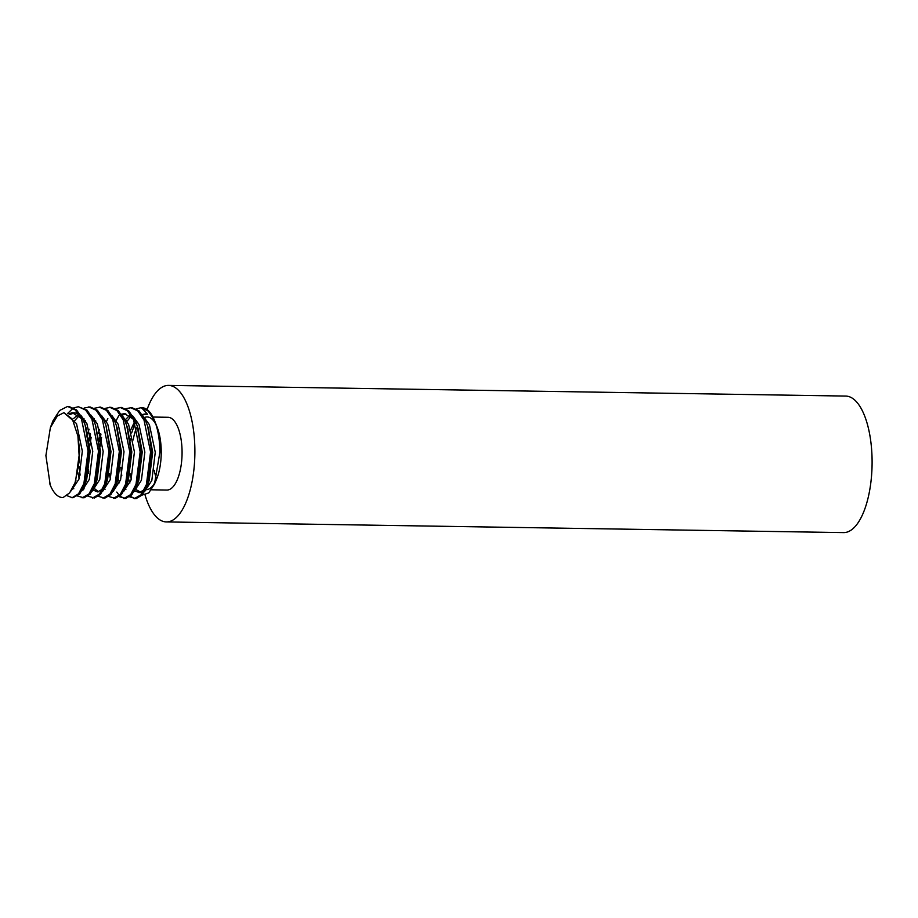<?xml version="1.0" encoding="UTF-8"?>
<svg xmlns="http://www.w3.org/2000/svg" width="918" height="918" viewBox="0 0 918 918"><rect width="100%" height="100%" fill="white"/><g stroke="black" fill="none" stroke-linecap="round" stroke-linejoin="round"><path stroke-width="1.38" d="M125.869 408.694L131.744 407.581L139.066 410.908L145.331 420.169L147.649 426.124L151.883 452.035L147.465 485.232L142.221 494.974L136.025 498.669L129.69 496.845M134.866 498.646L130.345 496.305M121.796 475.788L120.74 467.342M130.436 407.569L137.769 410.897L144.034 420.146L150.575 452.012L146.41 484.532L141.085 494.756L134.223 498.669M115.45 408.533L121.325 407.42L128.646 410.748L134.912 419.996L137.23 425.952L141.464 451.874L137.046 485.071L131.813 494.813L125.605 498.508L119.271 496.684M124.446 498.474L119.937 496.145M119.294 495.502L116.804 492.082M120.017 407.397L127.35 410.725L133.615 419.985L140.156 451.851L135.99 484.36L130.677 494.595L123.804 498.497M105.031 408.372L110.906 407.259L118.238 410.587L124.492 419.836L126.81 425.791L131.044 451.702L126.627 484.899L121.394 494.653L115.198 498.348L108.852 496.523M109.598 407.236L116.93 410.564L123.196 419.813L129.748 451.69L125.571 484.199L120.258 494.435L113.384 498.336M94.611 408.212L100.487 407.087L107.819 410.415L114.073 419.675L116.391 425.631L120.625 451.541L116.219 484.738L110.975 494.481L104.778 498.176L98.433 496.351M94.531 488.973L94.003 487.779M99.178 407.076L106.511 410.403L112.776 419.652L119.329 451.518L115.152 484.038L109.839 494.263L102.965 498.176M93.728 489.994L93.338 489.191M88.702 471.772L88.438 469.546M84.192 408.04L90.067 406.926L97.4 410.254L103.654 419.503L105.972 425.47L110.206 451.381L105.799 484.578L100.555 494.32L94.359 498.015L88.013 496.19M84.112 488.801L83.584 487.619M80.118 475.122L79.063 466.688M88.759 406.904L96.092 410.231L102.357 419.492L108.909 451.358L104.732 483.866L99.419 494.102L92.546 498.004M83.308 489.833L82.918 489.03M78.351 406.743L86.98 410.094L93.234 419.342L95.552 425.298L99.787 451.22L95.38 484.417L90.136 494.159L83.94 497.854L77.594 496.03M73.773 407.879L78.34 406.743L85.672 410.071L91.938 419.319L98.49 451.197L94.313 483.706L89 493.941L82.127 497.843M50.398 427.524L45.9 455.58L50.203 484.979A45.51 18.291 -89.1 0 0 62.539 497.533A45.51 18.291 -89.1 0 0 63.101 497.522L69.642 492.874L75.104 482.547L79.407 460.205L77.927 436.096L72.35 419.09L63.881 412.675L57.329 416.049L50.398 427.524L53.037 420.673L59.659 410.461L67.324 406.594L69.229 406.605L76.561 409.933L82.827 419.182L85.133 425.137L89.367 451.048L85.202 483.568L79.717 493.987L73.015 497.705M67.932 406.582L75.253 409.91L81.518 419.159L88.071 451.025L83.894 483.545L78.581 493.769L72.212 497.671L66.899 495.64M125.651 422.555L126.535 420.593M136.289 408.866L140.856 407.73L148.188 411.057L154.453 420.306A45.51 18.291 -89.1 0 0 142.118 407.753L140.856 407.73M115.232 422.395L118.766 415.682M100.234 446.194L101.577 437.438M106.442 421.5L107.842 418.608M99.614 441.099L100.911 434.432M89.815 446.033L91.157 437.278M87.933 453.802L88.071 451.117M89.195 440.938L90.492 434.271M84.594 423.577L85.603 421.178M67.703 413.375L73.119 408.246M154.235 470.395A36.387 14.619 -89.1 0 0 156.45 478.553M151.424 489.799L166.869 490.051A36.387 14.619 -89.1 0 0 182.074 452.792A36.387 14.619 -89.1 0 0 168.017 417.288L152.962 417.047M145.583 489.696A36.387 14.619 -89.1 0 0 146.031 489.719A36.387 14.619 -89.1 0 0 155.475 481.525M154.488 484.061L156.496 479.334A36.387 14.619 -89.1 0 0 161.235 452.459A36.387 14.619 -89.1 0 0 157.311 427.673L154.453 420.306C157.976 429.222 159.801 439.848 159.893 452.195L154.488 484.061L148.727 492.932L142.129 495.089M145.067 495.02A68.276 27.437 -89.1 0 0 166.365 521.929L843.573 532.601A68.276 27.437 -89.1 0 0 872.1 462.683A68.276 27.437 -89.1 0 0 845.73 396.071L168.522 385.399A68.276 27.437 -89.1 0 0 147.087 409.566M166.365 521.929A68.276 27.437 -89.1 0 0 194.891 452.023A68.276 27.437 -89.1 0 0 168.522 385.399M131.285 479.185L130.092 473.803M156.071 424.839A36.387 14.619 -89.1 0 0 147.178 416.956A36.387 14.619 -89.1 0 0 144.115 417.713M136.518 427.834A36.387 14.619 -89.1 0 0 133.19 439.917M130.115 440.56L130.402 438.815M131.653 432.929L135.026 423.393M142.301 414.729L147.557 414.316L141.556 407.764M50.203 484.979L49.79 483.775M77.927 436.096L79.728 451.082L75.551 481.239M68.471 413.743L72.396 412.813L81.048 418.16M85.787 427.26L90.148 451.254L86.717 479.368L85.684 482.122M73.601 418.551L78.684 414.018M95.552 425.298L100.567 451.415L97.136 479.529L95.38 484.417M83.148 419.916L84.02 418.711M105.972 425.47L110.986 451.576L107.555 479.701L105.799 484.578M102.564 489.11L97.629 491.91L92.925 489.982M87.703 433.468L89.069 429.234M93.567 420.077L94.439 418.872M117.045 427.742L121.405 451.748L117.974 479.862L116.219 484.738M98.123 433.64L99.488 429.394M127.464 427.914L131.825 451.908L128.394 480.022L126.627 484.899M121.337 414.225L124.481 413.628L133.144 418.987M137.884 428.075L142.244 452.069L138.813 480.183L137.046 485.071M119.489 482.788L118.238 479.047M125.697 419.365L129.667 415.498M148.303 428.236L152.663 452.23L149.232 480.355L148.188 483.109M144.241 489.764L139.306 492.564L134.992 490.992M129.908 482.948L128.658 479.219M130.746 429.888L134.464 421.947M142.175 414.546L145.319 413.961M63.881 412.675L76.492 423.565L82.333 451.128L78.902 479.242L71.076 490.889M69.757 414.557L74.461 412.859L78.466 413.697M80.658 415.074L86.912 423.726L92.752 451.289L89.321 479.403L81.943 490.809M73.807 488.778L72.924 487.653M74.874 420.49L79.464 415.246M91.077 415.246L97.331 423.898L103.172 451.461L99.741 479.575L92.362 490.981M79.177 478.439L77.835 472.529M84.204 422.498L85.294 420.651M101.485 415.406L107.75 424.059L113.591 451.622L110.16 479.735L102.782 491.141M98.501 491.773L93.854 488.112M88.38 473.355L88.105 471.772M88.908 439.206L90.308 433.514M94.623 422.659L95.713 420.823M111.904 415.567L118.17 424.219L124.01 451.782L120.579 479.896L113.201 491.302M105.065 489.271L104.273 488.273M99.328 439.366L100.728 433.675M122.323 415.739L128.589 424.391L134.43 451.943L130.999 480.068L123.62 491.474M110.435 478.932L109.208 473.677M122.037 415.257L125.789 413.766M132.743 415.9L139.008 424.552L144.849 452.115L141.418 480.229L134.039 491.635M125.892 489.592L125.112 488.606M126.971 421.316L130.953 416.554M143.162 416.061L149.427 424.713L155.268 452.276L151.837 480.389L144.459 491.796M142.715 492.484L141.475 492.622L136.312 489.764M73.004 497.705L71.707 497.682M75.987 480.114L75.104 482.547M86.453 429.154L85.133 425.137M86.395 480.275L84.961 484.245M117.711 429.647L116.391 425.631M128.13 429.819L126.81 425.791M138.549 429.98L137.23 425.952M148.968 430.14L147.649 426.124M148.911 481.261L147.465 485.232M75.001 412.848L72.396 412.813M141.475 492.622L138.87 492.576"/></g></svg>
